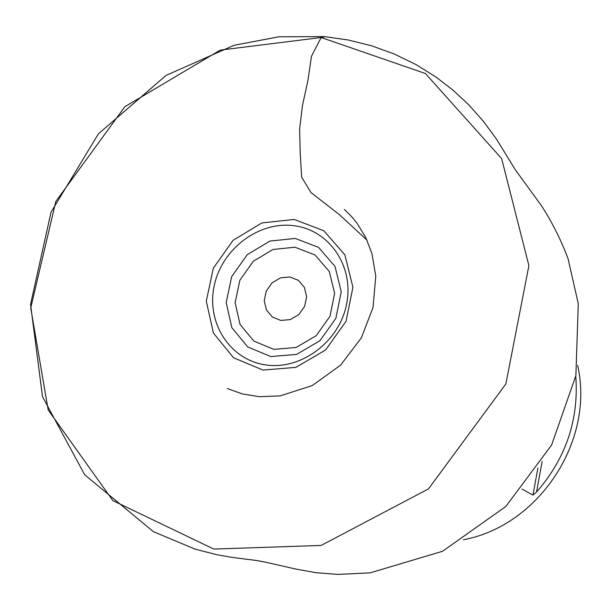 <?xml version="1.0" encoding="UTF-8"?>
<svg xmlns="http://www.w3.org/2000/svg" width="611" height="611" viewBox="0 0 611 611"><rect width="100%" height="100%" fill="white"/><g stroke="black" fill="none" stroke-linecap="round" stroke-linejoin="round"><path stroke-width="0.92" d="M289.835 276.959L280.434 277.883L272.025 282.901L266.259 291.027L264.25 300.658L266.411 309.922L272.33 316.994L280.854 320.454L290.309 319.599L298.802 314.573L304.629 306.386L306.615 296.663L304.385 287.361L298.382 280.334L289.835 276.959M463.436 539.757C539.261 525.628 595.015 440.416 577.601 365.279M542.117 461.465L536.55 492.038C565.901 458.349 578.976 419.742 575.776 376.208M536.55 492.038L532.96 495.086L537.917 467.904M521.954 489.083L532.96 495.086M325.052 36.668L321.157 37.515L425.439 73.519L501.639 158.593L528.897 265.64L505.87 383.929L428.448 488.922L321.134 545.432L213.819 549.06L112.852 500.615L48.17 409.958L30.741 307.944L55.822 201.447L124.858 106.704L220.258 50.11L321.157 37.515L311.473 56.288L307.852 80.904L302.498 105.298L299.619 128.982L300.2 152.704L301.651 177.205L311.014 192.587L339.525 214.736L367.012 240.176M294.945 247.203L272.941 249.479L253.328 261.264L239.863 280.228L235.12 302.728L240.07 324.441L253.848 341.106L273.843 349.377L296.129 347.468L316.215 335.66L329.986 316.299L334.637 293.326L329.268 271.421L315.055 254.993L294.945 247.203M295.273 238.427L318.537 247.386L334.996 266.365L341.244 291.707L335.874 318.316L319.912 340.747L296.64 354.403L270.849 356.58L247.745 346.979L231.867 327.687L226.185 302.598L231.676 276.623L247.226 254.726L269.856 241.093L295.273 238.427M265.006 364.798C300.459 370.686 339.258 342.129 346.567 304.225C354.411 266.396 329.13 229.736 293.807 225.688C258.583 221.09 221.801 249.067 214.232 285.696C206.159 322.241 229.43 359.474 265.006 364.798M262.944 370.075L233.547 357.74L213.422 333.102L206.297 301.17L213.331 268.16L233.089 240.329L261.829 222.946L294.143 219.448L323.807 230.737L344.871 254.863L352.914 287.201L346.07 321.241L325.648 349.943L295.877 367.371L262.944 370.075M324.365 36.599L348.194 39.982L371.557 45.779L394.232 53.997L416.007 64.59L435.842 76.948L452.919 90.077L468.813 104.878L483.37 121.253L496.537 139.178L515.149 169.514L541.529 205.831C552.184 222.328 561.005 239.909 568.001 258.56L578.296 303.705L575.875 375.704L551.603 445.045L505.832 506.488L442.547 551.282L370.167 572.858L337.723 574.401L316.124 572.713L295.854 569.078L265.693 562.204C250.915 559.386 256.689 560.73 230.546 557.133L216.676 554.681L194.985 549.098L153.376 531.646L84.662 474.739L42.503 396.684L30.55 304.339L51.041 212.17L98.417 133.847L166.077 75.382L234.097 45.275L278.952 36.782L324.365 36.599L321.157 37.515M344.413 209.466L351.745 216.752L356.832 222.931L365.691 237.396L371.939 253.557L375.773 276.149L373.008 307.585L361.391 337.768L340.625 365.126L312.274 385.564L280.197 395.867L259.515 396.715L242.391 393.95L227.284 388.52"/></g></svg>
